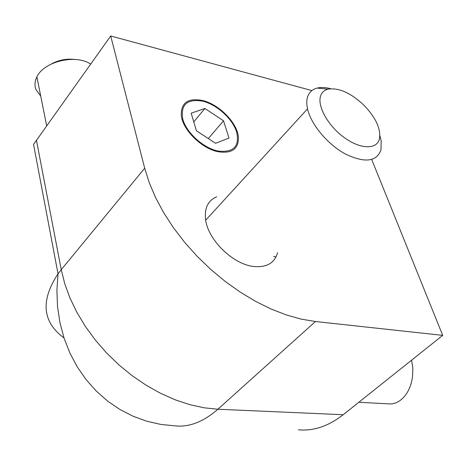 <?xml version="1.0" encoding="UTF-8"?>
<svg xmlns="http://www.w3.org/2000/svg" width="466" height="466" viewBox="0 0 466 466"><rect width="100%" height="100%" fill="white"/><g stroke="black" fill="none" stroke-linecap="round" stroke-linejoin="round"><path stroke-width="0.7" d="M202.442 100.475C187.804 97.784 180.761 102.881 181.321 115.766C182.893 130.107 201.929 148.701 218.181 151.747C231.905 153.763 238.656 148.969 238.435 137.371C237.532 123.071 219.107 104.221 202.442 100.475M216.667 196.798C208.116 200.456 204.411 207.906 205.547 219.148C207.574 239.367 232.621 264.17 253.388 266.441C266.564 267.752 274.625 263.15 277.573 252.642M36.424 140.132L61.244 269.686L58.029 273.816L33.552 144.419L110.704 35.981L311.876 90.585M63.988 337.914C42.359 322 40.373 300.64 58.029 273.816L56.887 290.242L57.534 306.622L59.957 322.717L64.11 338.293L69.941 353.123L77.339 367.004L86.187 379.732L96.34 391.149L107.646 401.11L119.931 409.492L133.002 416.208L146.679 421.194L160.77 424.421L175.076 425.872C189.225 427.363 203.496 421.817 217.884 409.235L343.203 414.723L442.7 335.369L315.465 321.523L217.884 409.235L204.05 407.797L189.732 404.645L175.146 399.799L160.531 393.298L146.126 385.231L132.169 375.713L118.9 364.884L106.545 352.925L95.314 340.046L85.383 326.456L76.907 312.389L70.005 298.083L64.768 283.771L61.244 269.686L144.687 168.203L110.704 35.981M343.203 414.723C328.408 426.204 313.484 431.231 298.432 429.803M371.705 159.494L442.7 335.369M144.687 168.203L149.266 182.754L155.632 197.689L163.729 212.758L173.439 227.717L184.623 242.303L197.112 256.271L210.69 269.371L225.13 281.377L240.176 292.095L255.566 301.345L271.043 308.993L286.345 314.94L301.228 319.128L315.465 321.523M379.423 139.031C381.066 129.094 375.992 117.91 364.202 105.473C350.956 92.961 338.904 87.521 328.052 89.152C324.441 90.095 322.006 92.239 320.736 95.582C316.839 105.584 327.755 125.552 344.013 137.394C360.224 149.388 376.796 149.784 379.423 139.031M379.889 135.618L381.188 141.012L380.955 150.04C376.406 161.929 364.447 163.193 345.085 153.838C327.429 144.186 310.909 124.294 307.525 108.863C306.418 103.86 306.535 99.596 307.863 96.078C309.523 91.913 312.622 89.245 317.165 88.08C321.062 87.136 325.588 87.352 330.749 88.721M358.832 402.263L388.522 403.847C392.156 404.214 395.686 403.329 399.117 401.197C406.323 396.275 410.791 388.178 412.527 376.901L412.847 368.396L411.612 360.166M51.476 63.929C58.634 60.032 66.288 58.535 74.444 59.432M90.66 64.087C75.795 53.893 43.833 61.43 36.884 76.907C34.717 81.265 34.408 85.47 35.952 89.524L40.717 96.048M202.646 101.139C186.936 98.623 180.33 104.704 182.835 119.389C186.621 132.932 203.432 148.066 217.966 151.042C233.658 152.784 239.862 146.359 236.571 131.761C232.394 118.644 216.801 104.559 202.646 101.139M191.182 113.18L196.396 130.736L215.583 143.295L228.987 138.064L223.523 120.799L204.894 108.473L191.182 113.18M193.757 121.871L204.894 108.473M208.343 138.553L223.523 120.799M328.052 89.152L317.165 88.08M205.704 220.197L307.525 108.863M46.664 125.779L36.884 76.907M273.6 256.585L276.012 256.947"/></g></svg>
